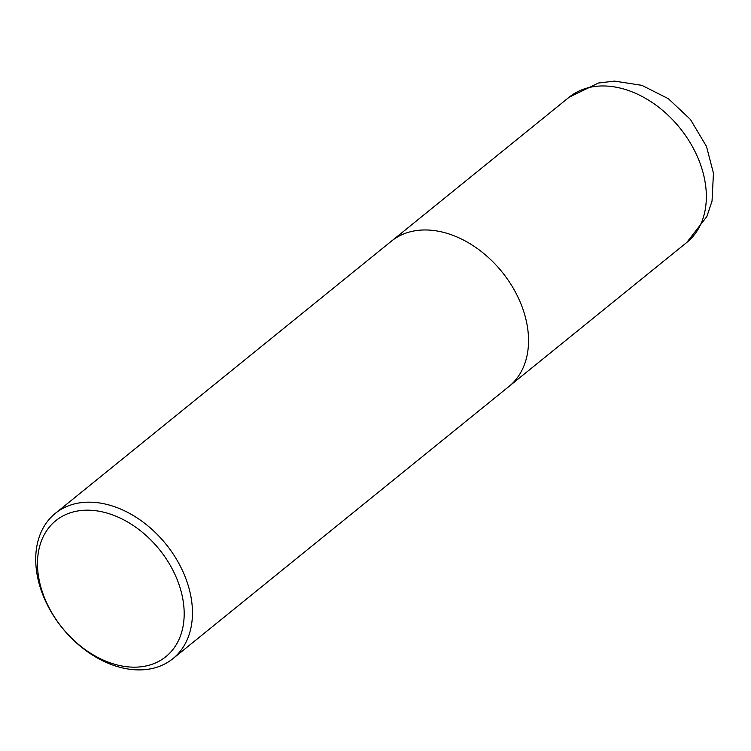 <?xml version="1.0" encoding="UTF-8"?>
<svg xmlns="http://www.w3.org/2000/svg" width="751" height="751" viewBox="0 0 751 751"><rect width="100%" height="100%" fill="white"/><g stroke="black" fill="none" stroke-linecap="round" stroke-linejoin="round"><path stroke-width="1.13" d="M40.507 585.818A87.473 62.389 51 0 1 127.914 522.161A87.473 62.389 51 0 1 164.075 658.036A87.473 62.389 51 0 1 40.507 585.818M38.958 582.983A93.453 66.651 51 0 1 55.274 513.412A93.453 66.651 51 0 1 165.887 544.081A93.453 66.651 51 0 1 172.908 658.655A93.453 66.651 51 0 1 97.236 657.895A93.453 66.651 51 0 1 38.958 582.983M55.274 513.412L391.355 241.212A93.453 66.651 51 0 1 501.968 271.881A93.453 66.651 51 0 1 508.981 386.455L172.908 658.655M569.155 97.208A93.453 66.651 51 0 1 679.768 127.867A93.453 66.651 51 0 1 686.799 242.442L706.841 216.56L712.032 201.137L713.45 173.228L706.513 146.483L690.422 119.437L668.381 98.719L641.88 85.342L614.581 81.108L598.472 83.014L569.155 97.208L392.642 240.207M510.239 385.404L686.789 242.451"/></g></svg>
